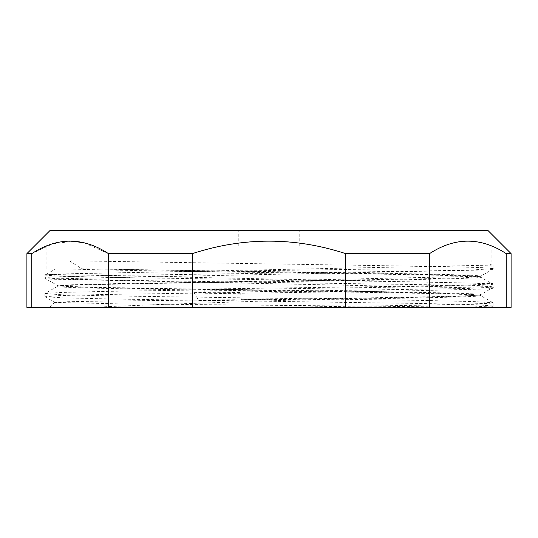 <?xml version="1.0" encoding="UTF-8"?>
<svg xmlns="http://www.w3.org/2000/svg" width="538" height="538" viewBox="0 0 538 538"><rect width="100%" height="100%" fill="white"/><g stroke="black" fill="none" stroke-linecap="round" stroke-linejoin="round"><path stroke-width="0.4" stroke-dasharray="2.69 2.02" d="M49.96 230.567L488.04 230.567M269 230.567L238.26 230.567L269 230.567M84.177 242.873L108.474 253.627L192.308 253.627C243.438 236.982 294.562 236.982 345.692 253.627L429.526 253.627C455.087 236.982 480.649 236.982 506.211 253.627L511.1 253.627M26.9 253.627L31.789 253.627L52.966 243.714L73.605 241.266M108.474 253.627L108.474 307.427L192.308 307.427L192.308 253.627M108.474 307.427L31.789 307.427L31.789 253.627M31.789 307.427L26.9 307.427M511.1 307.427L429.526 307.427L429.526 253.627M506.211 253.627L506.211 307.427M429.526 307.427L345.692 307.427L345.692 253.627M192.308 307.427L345.692 307.427M91.473 307.427L483.454 307.427M446.856 307.427L475.713 307.427M484.543 307.427L489.445 307.427M490.353 307.427L487.22 307.427M298.368 307.427L327.198 307.427M354.986 307.427L381.274 307.427M405.625 307.427L427.602 307.427M110.001 307.427L131.575 307.427M155.886 307.427L182.167 307.427M210.076 307.427L239.101 307.427M105.387 269L485.478 269L105.387 269C159.712 270.197 258.442 271.401 340.393 272.605C422.969 273.808 481.799 275.005 480.629 276.202L57.371 285.429C54.903 286.902 146.652 288.368 254.575 289.841C372.572 291.441 483.864 293.042 480.629 294.649C484.442 296.317 363.19 297.985 241.38 299.646L303.432 299.74L269 300.883C200.102 303.116 132.745 305.281 91.487 307.427M234.521 299.74L106.47 301.051L68.434 301.704L54.775 302.403L118.299 303.842L269 305.281C353.116 306.001 435.02 306.707 469.291 307.427M303.432 299.747C402.996 298.361 482.633 296.983 480.622 295.611L493.037 302.746L488.766 303.398L427.367 305.127L269.007 307.433M480.622 295.611C483.097 294.131 391.341 292.672 283.425 291.199C165.428 289.592 54.13 287.991 57.378 286.391L44.896 293.6L61.722 294.743L109.624 295.887L424.67 300.466L474.247 301.61L493.037 302.753M57.371 285.429L57.378 286.391C55.313 284.972 138.939 283.56 241.38 282.168C363.19 280.486 484.435 278.825 480.629 277.171L493.057 284.313L474.126 283.156L423.971 282.006L107.069 277.393L60.101 276.243L44.943 275.086L53.719 274.326L76.86 273.566L159.228 272.046L381.059 269L331.294 269L491.887 269L491.887 245.94L46.113 245.94L491.887 245.94M241.38 299.646L239.746 292.443L239.746 289.37L102.274 291.448L60.68 292.49L44.957 293.533M239.746 292.443L100.458 294.555L59.22 295.611L44.957 296.734L63.746 297.884L113.316 299.027L428.322 303.6L476.278 304.75L493.043 305.961L463.084 307.427M480.629 277.171C482.653 275.799 404.973 274.441 306.546 273.075C209.053 271.717 104.157 270.352 70.955 269L55.481 269L44.943 275.086M46.113 269L46.113 245.94M381.059 269L491.887 269M241.38 282.168L239.746 289.37L418.53 286.841L474.603 285.577L488.907 284.945L493.057 284.313M269 245.94L238.26 245.94L269 245.94M194.09 292.638L198.724 300.675L388.705 297.904L454.529 296.519L479.842 295.133L465.733 293.983L421.664 292.827L123.464 288.213L76.127 287.063L58.151 285.907L72.274 284.757L116.343 283.607L414.489 278.993L461.846 277.843L479.849 276.687L469.748 275.705L437.206 274.716L81.742 268.798L69.382 260.762L448.154 266.68L482.909 267.662L493.77 268.65L474.704 269.8L424.327 270.957L106.497 275.564L47.573 277.292L44.23 277.87L63.262 279.027L113.619 280.177L431.503 284.79L490.434 286.519L493.763 287.097L466.89 288.482L194.09 292.638M204.796 289.007L204.796 293.735L402.895 291.004L487.078 288.953L493.064 288.274L44.93 279.047L493.077 269.82L490.259 269.356L490.259 264.629L493.077 265.093L44.93 274.319L493.064 283.539L487.078 284.225L469.291 284.905L402.895 286.27L204.796 289.007M54.755 302.356L49.691 307.427M44.896 293.6L44.896 296.667M493.097 302.827L493.097 305.893M44.957 296.734L54.775 302.403M493.043 305.961L490.501 307.427M238.26 245.94L238.26 230.567M299.74 245.94L299.74 230.567M493.77 268.65L479.849 276.687M44.23 277.87L58.151 285.907M493.763 287.097L479.842 295.133M493.077 265.093L493.077 269.82M44.93 274.319L44.93 279.047M493.064 283.539L493.064 288.274"/><path stroke-width="0.81" d="M511.1 253.627L506.211 253.627C480.649 236.982 455.087 236.982 429.526 253.627L345.692 253.627L345.692 307.427L511.1 307.427L511.1 253.627L488.04 230.567L49.96 230.567L26.9 253.627L31.789 253.627L31.789 307.427L108.474 307.427L108.474 253.627C82.913 236.982 57.351 236.982 31.789 253.627M73.605 241.266L84.177 242.873M345.692 253.627C294.562 236.982 243.438 236.982 192.308 253.627L108.474 253.627M26.9 253.627L26.9 307.427L31.789 307.427M108.474 307.427L192.308 307.427L192.308 253.627M345.692 307.427L192.308 307.427M429.526 253.627L429.526 307.427M506.211 307.427L506.211 253.627M475.713 307.427L484.543 307.427M489.445 307.427L490.353 307.427M487.22 307.427L483.454 307.427M239.101 307.427L298.368 307.427M327.198 307.427L354.986 307.427M381.274 307.427L405.625 307.427M427.602 307.427L446.856 307.427M91.487 307.427L110.001 307.427M131.575 307.427L155.886 307.427M182.167 307.427L210.076 307.427"/></g></svg>
